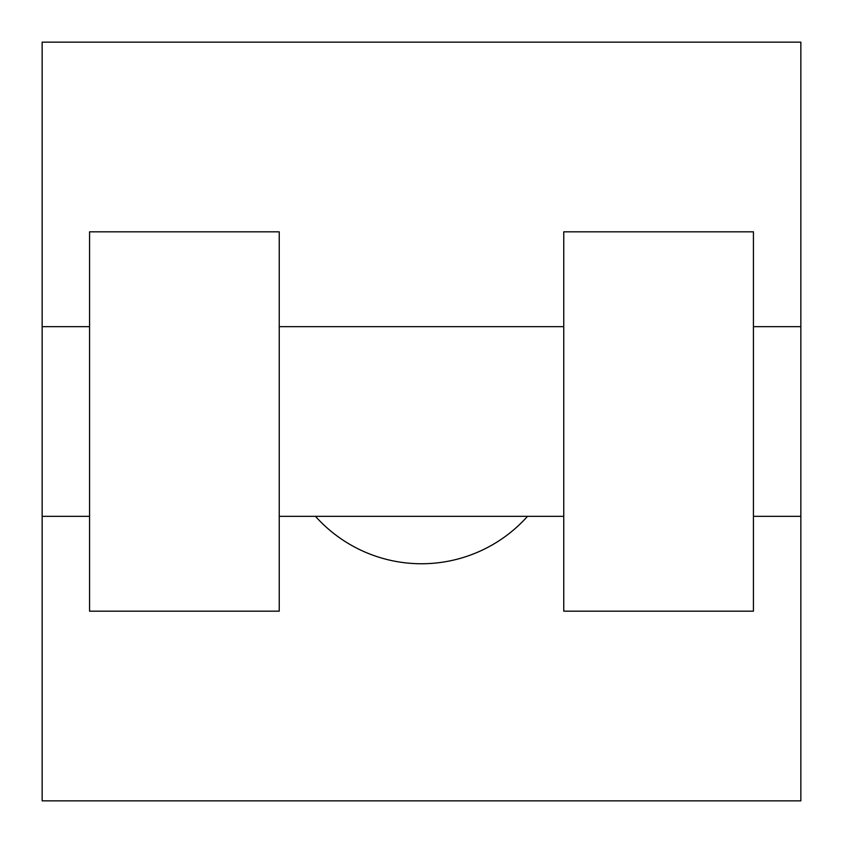<?xml version="1.0" encoding="UTF-8"?>
<svg xmlns="http://www.w3.org/2000/svg" width="843" height="843" viewBox="0 0 843 843"><rect width="100%" height="100%" fill="white"/><g stroke="black" fill="none" stroke-linecap="round" stroke-linejoin="round"><path stroke-width="1.26" d="M315.472 516.337A142.256 142.256 0 0 0 527.528 516.337M800.85 326.662L800.85 800.85L42.15 800.85L42.15 42.15L800.85 42.15L800.85 326.662L753.431 326.662M563.756 231.825L563.756 611.175L753.431 611.175L753.431 231.825L563.756 231.825M279.244 611.175L279.244 231.825L89.569 231.825L89.569 611.175L279.244 611.175M563.756 326.662L279.244 326.662M563.756 516.337L279.244 516.337M800.85 516.337L753.431 516.337M42.15 516.337L89.569 516.337M42.15 326.662L89.569 326.662"/></g></svg>
